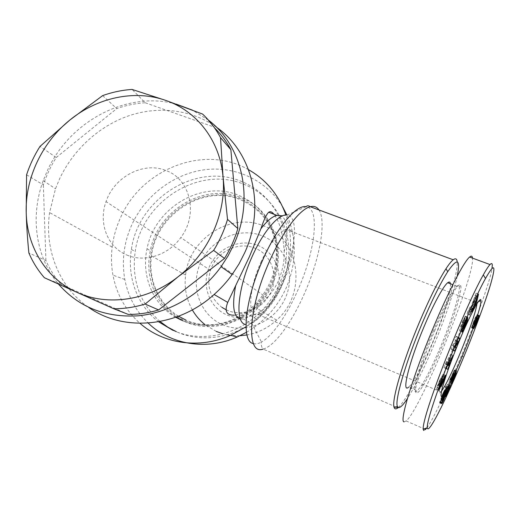 <?xml version="1.0" encoding="UTF-8"?>
<svg xmlns="http://www.w3.org/2000/svg" width="520" height="520" viewBox="0 0 520 520"><rect width="100%" height="100%" fill="white"/><g stroke="black" fill="none" stroke-linecap="round" stroke-linejoin="round"><path stroke-width="0.39" stroke-dasharray="2.6 1.95" d="M398.281 407.524C405.373 401.421 419.582 374.374 432.049 344.442C446.511 310.017 458.204 272.708 457.197 261.963M240.403 319.053L243.444 319.026L234.442 315.178L245.381 312.656C250.783 310.622 256.197 307.365 261.612 302.894C268.717 297.096 274.411 289.588 278.694 280.351C282.796 269.737 284.628 260.124 284.2 251.498C283.03 233.935 279.604 221.52 273.93 214.253M216.457 127.218C191.789 109.603 158.97 105.69 129.168 115.661C99.378 125.827 73.561 149.312 59.722 178.555L55.484 188.773L49.582 212.608C44.272 249.542 59.059 287.32 88.725 307.431M208.429 120.127L192.374 110.123M176.254 104.137C127.549 90.428 69.901 121.037 47.528 170.287L43.225 180.609C30.062 216.158 35.431 256.893 58.428 284.057M246.467 332.293C264.433 321.633 277.752 306.677 286.423 287.417C296.738 262.353 296.907 238.225 286.923 215.033M282.633 206.83C266.428 179.933 235.19 165.756 204.451 169.767C173.68 173.869 145.34 195.422 131.944 224.504C123.897 242.379 121.524 260.702 124.82 279.474C128.115 296.589 135.902 311.123 148.18 323.07M245.999 326.833L256.197 318.942C267.462 308.925 276.139 297.031 282.236 283.257C291.935 260.111 293.15 237.361 285.883 215.007M248.541 169.696C204.561 144.014 141.758 168.76 120.581 217.581C116.246 227.039 113.445 236.86 112.177 247.052C111.026 256.542 111.287 265.902 112.963 275.151C116.623 294.411 125.632 310.466 139.984 323.317M441.519 391.209L440.915 391.918C435.532 398.431 443.346 371.332 456.17 340.691C465.082 319.592 471.478 306.728 475.358 302.101C476.333 301.1 476.879 301.158 476.983 302.276L476.944 303.745M260.877 262.32C269.854 243.074 278.258 232.108 286.097 229.431C297.544 226.278 295.445 255.268 283.68 281.339C274.995 300.404 266.513 311.506 258.239 314.639C247.507 318.247 248.196 290.349 260.877 262.32M433.524 330.59C418.412 366.379 410.365 398.106 417.411 390.832L422.012 384.781C427.563 375.713 433.882 362.739 440.954 345.872C452.029 319.469 460.831 291.33 459.179 286.364C458.841 285.24 458.068 285.188 456.853 286.214C452.797 289.478 442.975 307.925 433.524 330.59M450.411 283.764C451.477 290.427 443.125 317.337 432.562 342.466C423.521 364.163 413.374 383.37 408.649 387.101L417.411 390.832M434.629 330.889C447.343 300.333 459.68 279.611 460.753 285.708C462.384 290.81 453.369 319.507 442.078 346.437C434.863 363.643 428.428 376.89 422.779 386.172C416.585 395.85 414.421 395.31 416.293 384.56C418.496 373.542 425.867 351.825 434.629 330.889M437.86 385.814L440.284 378.768L437.047 386.822L436.579 389.214L441.734 377.371L438.737 385.684L441.688 379.087L442.956 374.16L437.86 385.814M443.755 379.951L441.688 379.087M439.212 388.648L436.793 387.628M440.492 384.963L438.068 383.949M442.956 379.347L440.538 378.339M463.58 320.067L465.231 316.101L462.728 320.996C460.012 327.639 459.043 331.012 459.81 331.11L464.848 320.392L465.283 317.135L462.572 323.297L462.429 324.441L463.794 321.334L462.325 325.344L461.019 327.659L461.266 325.78L463.58 320.067L465.673 320.892M463.353 326.606L461.266 325.78M462.761 328.347L461.019 327.659M465.745 323.837L463.307 322.881M465.94 323.245L463.808 322.406M467.551 317.239L465.387 316.394M457.243 276.153C453.954 292.182 444.632 319.456 433.94 345C424.19 368.206 415.35 386.054 407.42 398.548M172.913 330.343C200.011 342.797 235.931 335.998 259.512 312.956C279.767 293.469 289.822 264.108 285.623 237.718C281.346 211.322 263.425 189.599 239.922 180.843C194.721 162.78 138.041 199.42 131.398 249.418C126.848 276.855 137.176 305.468 158.561 321.789M160.024 321.522C139.698 303.121 131.423 279.819 135.194 251.596C141.726 202.092 197.86 165.847 242.632 183.781C265.909 192.472 283.66 213.993 287.911 240.117C292.078 266.24 282.152 295.282 262.113 314.555C238.784 337.337 203.236 344.058 176.391 331.714M178.575 316.225C158.704 304.142 148.09 279.74 151.502 255.97C155.935 214.806 202.67 184.236 239.59 199.381C259.851 207.85 272.11 223.431 276.38 246.129C278.915 269.38 271.544 289.594 254.274 306.774C235.391 324.519 207.207 329.673 185.66 319.943M216.281 331.435L205.056 324.701M192.303 309.868C186.336 299.163 184.1 287.553 185.601 275.048C189.202 238.758 230.49 212.062 263.139 225.713C299.312 237.757 308.224 292.851 276.608 320.125C267.963 327.971 258.089 332.911 246.994 334.958M239.922 335.745L230.886 335.413M227.181 334.828L222.937 333.821M222.482 324.649C245.031 334.724 275.028 322.159 285.474 297.739C296.264 273.462 284.726 244.348 261.865 235.722C239.148 226.733 210.841 239.46 200.551 262.782C189.93 285.968 199.771 314.925 222.482 324.649M126.893 255.041C144.482 262.821 168.331 255.249 180.843 237.51C198.776 214.013 190.209 178.685 165.601 170.404C143.332 161.382 114.173 176.911 106.048 201.617C98.202 222.775 107.374 247.195 126.893 255.041M226.167 309.81L227.253 310.297C240.617 316.257 258.271 310.973 267.3 298.09C280.274 281.06 273.397 254.8 254.787 248.144C237.919 241 216.125 252.064 210.483 270.361C206.258 285.662 210.087 297.999 221.982 307.392M257.621 245.297C275.502 252.142 284.382 274.918 275.951 293.82C267.793 312.832 244.465 322.686 226.805 314.892C209.014 307.378 201.175 284.7 209.495 266.468C217.568 248.125 239.857 238.18 257.621 245.297M175.714 317.278C152.666 304.239 141.122 275.529 147.037 248.768C154.505 208.247 200.987 180.05 237.647 194.916C257.81 203.242 270.413 218.569 275.45 240.91C278.928 263.822 272.668 284.427 256.678 302.731C237.146 324.031 205.413 331.103 181.539 320.222M176.261 317.083C154.999 303.57 144.697 276.224 150.287 250.718C157.657 210.561 203.736 182.644 240.084 197.405C280.293 210.561 292.318 270.699 259.012 304.245C239.675 325.338 208.228 332.332 184.548 321.548L183.066 320.873M185.269 320.82C198.796 326.118 212.966 326.865 227.78 323.057C246.896 316.869 263.334 302.178 272.038 283.413C277.823 269.061 279.168 253.663 275.971 239.278C270.667 220.454 257.283 205.53 239.974 198.53C208.994 186.68 170.612 204.406 156.358 236.21C141.667 267.826 154.394 307.398 185.269 320.82M26.579 174.798L43.336 184.919C46.482 175.286 50.778 166.153 56.238 157.515L40.008 146.412M102.648 95.609L116.74 108.609C126.081 105.313 135.571 103.363 145.223 102.759L132.087 89.434M202.579 114.056L214.487 127.823M44.402 277.739L61.061 284.394C54.795 277.257 49.745 269.282 45.91 260.488L28.873 253M128.303 314.425L61.061 284.394M45.91 260.488L43.336 184.919M56.238 157.515L116.74 108.609M145.223 102.759L213.48 126.854M472.934 325.163L474.923 321.425L477.178 314.594L474.695 318.76L471.529 327.386L472.934 325.163L474.474 325.767M474.799 324.844L473.304 324.259M475.306 324.668L473.434 323.934M475.481 325.202L473.343 324.356M475.469 325.416L473.33 324.571L475.469 325.423M475.475 325.37L473.421 324.565M475.521 325.046L473.603 324.292M475.572 324.812L473.72 324.084M475.566 324.168L473.993 323.55M475.891 323.466L474.318 322.849M476.236 322.595L474.688 321.984M476.444 322.023L474.923 321.425M477.132 321.399L475.228 320.651M477.49 320.561L475.553 319.8M477.834 319.637L475.891 318.883M477.757 318.663L476.197 318.052M478.088 317.876L476.476 317.245M478.426 317.103L476.743 316.446M478.719 316.472L476.957 315.783M478.959 315.998L477.106 315.276M479.096 315.738L477.178 314.99M479.291 315.471L477.224 314.665M479.323 315.432L477.178 314.594M479.187 315.601L477.029 314.762M479.082 315.757L476.931 314.918M478.822 316.251L476.665 315.413M478.498 316.933L476.34 316.095M478.478 316.979L476.32 316.141M478.147 317.74L475.988 316.894M477.399 318.526L475.599 317.824M477.497 318.331L475.657 317.616M477.763 317.896L475.787 317.128M477.925 317.714L475.807 316.888M477.951 317.7L475.787 316.856M477.834 317.779L475.67 316.94M477.633 318.097L475.462 317.252M477.477 318.377L475.306 317.531M477.191 318.923L475.02 318.078M476.866 319.611L474.695 318.76M476.645 320.106L474.474 319.261M476.288 320.938L474.116 320.093M475.911 321.867L473.74 321.016M475.696 322.419L473.525 321.568M475.391 323.219L473.219 322.374M475.059 324.129L472.888 323.278M474.734 325.026L472.563 324.175M474.428 325.891L472.264 325.039M474.156 326.69L471.991 325.839M473.941 327.34L471.776 326.489M473.831 327.717L471.666 326.865M473.688 328.237L471.529 327.386M473.642 328.536L471.484 327.691M473.655 328.633L471.497 327.782M473.649 328.582L471.588 327.769M473.681 328.302L471.757 327.548M473.733 328.068L471.887 327.34M473.889 327.522L472.16 326.839M474.103 326.853L472.466 326.209M474.201 326.56L472.596 325.93M475.612 319.039L474.552 321.243L475.852 318.136L475.612 319.039L477.75 319.872M477.62 320.222L475.481 319.391M477.282 321.074L475.137 320.236M477.132 321.412L474.988 320.574M476.847 321.971L474.701 321.132M476.769 322.094L474.624 321.256M476.457 321.99L474.552 321.243M476.502 321.854L474.578 321.106M476.275 320.97L474.806 320.398M476.671 320.047L475.163 319.462M476.801 319.755L475.287 319.163M477.12 319.072L475.605 318.481M477.21 318.89L475.709 318.305M477.308 318.702L475.852 318.136M478.004 319.046L475.859 318.214M477.861 319.56L475.716 318.721M473.174 323.147L474.435 320.411L472.934 323.999L473.174 323.147L475.137 323.914M475.306 323.453L473.35 322.686M475.644 322.556L473.707 321.802M475.885 321.932L473.987 321.191M476.112 321.373L474.272 320.658M476.216 321.113L474.435 320.411M476.645 321.334L474.487 320.489M476.6 321.548L474.442 320.71M476.392 322.199L474.234 321.353M476.067 323.043L473.909 322.199M475.852 323.55L473.7 322.706M475.527 324.252L473.375 323.408M475.293 324.701L473.135 323.856M474.812 324.812L472.959 324.084M474.832 324.747L472.934 323.999M474.994 324.305L473.044 323.538M445.517 396.734L443.365 395.824L446.615 388.505L447.272 386.438L445.66 390.032M446.193 394.615L444.366 393.841M446.212 394.563L444.385 393.79M446.472 393.744L444.691 392.99M446.738 392.912L445.016 392.184M447.012 392.067L445.354 391.365M447.181 391.528L445.575 390.851M447.831 390.943L445.887 390.124M448.175 390.15L446.238 389.331M448.532 389.318L446.615 388.505M449.423 387.341L447.272 386.438M449.202 387.816L447.057 386.913M448.857 388.576L446.713 387.673M448.559 389.259L446.407 388.356M448.442 389.519L446.297 388.615M448.11 390.293L445.959 389.382M447.356 390.981L445.594 390.24M446.193 388.369L447.531 384.156L446.31 386.568L443.365 395.824M449.696 385.067L447.531 384.156M448.481 387.478L446.31 386.568M449.885 379.308L447.207 388.161L450.587 377.774L449.885 379.308L452.043 380.204M449.339 389.051L447.207 388.161M449.839 387.419L447.915 386.613M452.745 378.671L450.587 377.774M440.388 401.525L443.196 395.038L444.808 389.675L442.228 394.726L440.824 399.113L442.494 395.96L439.595 402.304L439.666 402.714L440.388 401.525L442.124 402.266M442.397 401.726L440.674 400.991M442.709 401.135L440.966 400.394M443.209 400.575L441.272 399.75M443.528 399.874L441.591 399.048M443.833 399.132L441.909 398.313M443.963 398.794L442.046 397.982M444.223 398.106L442.325 397.3M444.483 397.384L442.611 396.591M444.646 396.578L442.897 395.837M444.99 395.798L443.196 395.038M445.315 394.959L443.501 394.193M445.627 394.089L443.813 393.322M445.79 393.575L443.989 392.815M445.725 392.704L445.055 392.418M446.03 392.113L445.406 391.846M444.113 390.689L445.685 391.372M446.894 391.404L444.724 390.494M446.94 391.222L444.769 390.306M447.018 390.858L444.847 389.942M447.031 390.65L444.86 389.734M446.986 390.591L444.808 389.675M446.914 390.644L444.73 389.727M446.765 390.845L444.581 389.922M446.557 391.17L444.373 390.247M446.225 391.755L444.035 390.832M445.946 392.275L443.755 391.352M445.653 392.853L443.463 391.931M445.367 393.451L443.176 392.529M445.107 394.03L442.916 393.101M444.769 394.803L442.579 393.881M444.418 395.655L442.228 394.726M444.132 396.376L441.942 395.447M443.833 397.163L441.643 396.234M443.56 397.911L441.376 396.981M443.528 398.001L441.344 397.072M443.3 398.691L441.11 397.761M443.131 399.237L440.947 398.307M443.027 399.646L440.85 398.716M442.981 399.925L440.804 398.996M443.007 400.043L440.824 399.113M442.995 399.965L440.915 399.081M443.021 399.711L441.071 398.879M443.118 399.282L441.291 398.509M443.274 398.781L441.538 398.047M443.482 398.144L441.838 397.449M443.723 397.469L442.13 396.793M444.522 396.825L442.494 395.96M444.561 397.163L442.397 396.24M444.216 398.112L442.052 397.196M443.931 398.873L441.766 397.95M443.723 399.406L441.558 398.482M443.697 399.484L441.526 398.56M443.352 400.283L441.188 399.36M443.079 400.835L440.915 399.913M443.066 400.862L440.895 399.938M442.806 400.946L440.765 400.075M442.851 400.862L440.785 399.984M443.112 400.368L440.941 399.445M441.954 402.584L439.777 401.654M441.903 402.76L439.725 401.824M441.772 403.234L439.595 402.304M441.714 403.54L439.543 402.61M441.734 403.696L439.562 402.766M441.747 403.384L439.79 402.551M441.838 403.007L439.998 402.22M442.007 402.487L440.271 401.746M443.488 392.522L442.098 396.351L443.488 392.522L445.666 393.438M445.809 393.224L443.625 392.308M445.861 393.282L443.684 392.36L445.854 393.309M445.757 393.705L443.579 392.782M445.529 394.381L443.359 393.458M445.517 394.413L443.346 393.49M445.224 395.219L443.047 394.297M444.918 395.967L442.748 395.044M444.685 396.5L442.513 395.584M444.405 397.066L442.228 396.143M443.859 397.098L442.098 396.351M443.865 397.066L442.124 396.331M443.872 397.053L442.137 396.318M444.022 396.669L442.475 396.006M444.294 395.974L442.995 395.421M444.308 395.935L443.014 395.388M444.639 395.122L443.573 394.667M444.945 394.401L444.035 394.01M445.38 394.024L443.196 393.101M449.585 382.974L452.816 375.882L454.012 371.728L451.678 376.415L454.467 369.974L451.003 377.306L450.255 380.166L452.419 375.7L449.585 382.974L451.704 383.864M454.545 376.597L452.816 375.882M456.144 372.613L454.012 371.728M455.032 374.953L452.901 374.069M454.954 375.167L452.822 374.276M454.656 375.928L452.524 375.043M454.578 376.123L452.446 375.238M454.246 376.89L452.114 375.999M454.012 377.377L451.88 376.487M453.804 377.741L451.672 376.851M451.601 376.831L453.388 377.572L451.653 376.87M453.518 377.247L451.666 376.48M453.538 377.188L451.678 376.415M453.746 376.682L451.828 375.888M453.986 376.097L452.036 375.291M454.22 375.55L452.25 374.731M454.545 374.79L452.575 373.978M454.695 374.452L452.738 373.64M454.89 374.023L452.966 373.23M454.928 373.932L453.05 373.159M455.195 374.212L453.057 373.328M456.606 370.857L454.467 369.974M456.541 370.844L454.402 369.96M456.274 371.196L454.129 370.312L456.268 371.202M456.053 371.592L453.901 370.708M455.76 372.164L453.615 371.274M455.611 372.469L453.459 371.585M455.312 373.106L453.161 372.216M454.954 373.88L452.803 372.99M454.747 374.335L452.595 373.445M454.389 375.141L452.238 374.25M454.064 375.901L451.913 375.011M453.765 376.63L451.613 375.732M453.447 377.429L451.295 376.532M453.154 378.203L451.003 377.306M452.894 378.924L450.743 378.034M452.679 379.561L450.535 378.671M452.51 380.113L450.365 379.223M452.387 380.562L450.249 379.665M452.329 380.874L450.184 379.977M452.322 381.056L450.184 380.166M452.322 381.024L450.255 380.166M452.335 380.822L450.392 380.01M452.341 380.79L450.411 379.984M452.426 380.425L450.6 379.665M452.562 379.938L450.84 379.216M452.764 379.321L451.126 378.638M453.024 378.567L451.464 377.916M453.115 378.3L451.581 377.656M453.837 377.689L451.919 376.89M454.038 377.332L452.075 376.519M454.402 376.526L452.419 375.7M454.214 377.735L452.088 376.851M452.023 382.558L449.891 381.667M426.803 427.915C434.142 418.71 454.603 372.814 461.305 356.012C469.176 337.89 490.64 281.138 492.011 268.333M423.722 430.534L425.522 429.481M404.06 421.87L406.172 420.966C420.901 408.922 475.131 275.717 472.505 258.115M466.356 320.769L463.905 319.807L466.362 320.762M467.506 317.304L465.374 316.472M467.688 317.064L465.231 316.101M465.608 321.029L463.138 320.053M466.284 323.583L463.86 322.627M466.447 321.016L464.848 320.392M467.727 318.091L465.283 317.135M465.023 324.259L462.572 323.297M464.867 325.403L462.429 324.441M465.94 322.179L463.794 321.334M439.309 388.329L437.535 387.589M442.163 383.695L439.771 382.694M441.123 386.685L438.737 385.684M444.886 375.928L442.995 375.141M445.354 375.161L442.949 374.166L445.354 375.161M444.379 376.876L441.968 375.869M441.721 381.888L439.673 381.037M443.118 379.074L440.7 378.066M454.831 339.697L455.54 340.606L452.562 345.228L451.068 348.887L452.263 350.149L453.648 346.775L452.901 345.937L455.923 341.218L457.34 337.772L456.241 336.265L454.831 339.697L457.301 340.691M457.984 341.582L455.54 340.606M455.032 346.223L452.562 345.228M453.538 349.882L451.068 348.887M454.688 351.13L452.263 350.149M454.643 347.178L453.648 346.775M454.838 346.716L452.901 345.937M457.75 341.952L455.923 341.218M458.334 338.169L457.34 337.772M458.712 337.253L456.241 336.265M467.61 312.182L467.162 314.008L469.579 308.847L470.028 307.014L467.61 312.182L470.048 313.131M469.593 314.951L467.162 314.008M471.666 309.66L469.579 308.847M472.466 307.957L470.028 307.014M469.326 311.149L471.64 305.728L473.252 302.62L472.829 304.382L474.097 301.938L476.119 293.176L469.326 311.149L471.731 312.078M472.654 309.491L470.594 308.698M473.714 306.527L471.64 305.728M475.235 303.381L473.252 302.62M475.215 305.298L472.829 304.382M475.67 302.543L474.097 301.938M478.543 294.099L476.119 293.176M477.301 296.491L474.871 295.562M473.688 300.8L472.726 302.659L474.351 298.038L473.688 300.8L476.093 301.717M474.812 303.466L472.726 302.659M476.463 298.844L474.351 298.038M445.361 368.381L450.6 354.38L445.296 363.844L443.911 367.543L447.766 369.369M449.144 365.69L446.738 364.702M448.539 365.501L446.42 364.631M450.079 360.666L448.195 359.892M451.054 358.904L449.189 358.144M453.018 355.368L450.6 354.38M447.753 364.851L445.296 363.844M446.368 368.557L443.911 367.543M447.161 361.706L446.095 364.559L445.601 364.449L447.161 361.706L449.066 362.486M448.519 365.56L446.095 364.559M447.597 365.274L445.601 364.449M318.975 209.957C326.69 221.41 319.481 259.382 304.792 292.728C292.338 321.594 274.853 346.138 263.139 349.057L262.717 348.589C261.437 346.931 261.027 344.747 261.495 342.024C272.708 335.907 287.326 314.438 298.044 289.725C314.906 251.94 320.502 208.52 306.183 206.7L287.021 215.04C299.273 216.002 295.594 251.05 281.781 281.794C272.006 303.478 261.976 317.343 251.7 323.394L245.973 324.5M253.416 343.603C255.749 344.234 258.447 343.707 261.495 342.024L251.7 323.394L243.444 319.026C248.892 317.661 254.95 312.286 261.612 302.894M284.2 251.498C288.548 232.291 287.671 220.422 281.567 215.891M439.875 386.646L437.853 385.794M463.827 356.759L461.305 356.012M465.199 321.971L462.728 320.996M438.854 390.013L436.676 389.097M437.899 385.794L438.288 385.957M441.363 384.365L439.29 383.494M443.137 379.697L441.051 378.82M443.762 378.216L441.734 377.371M442.344 383.383L439.953 382.382M441.22 386.418L438.88 385.437M444.184 377.279L441.779 376.272M442.728 380.75L440.317 379.743M440.993 385.346L438.588 384.332M441.591 382.187L439.51 381.316M287.021 215.04L282.483 215.846M475.358 302.101L286.097 229.431M476.983 302.276L478.257 301.756M459.179 286.364L460.753 285.708M438.841 390.169L436.579 389.214M465.855 320.483L463.821 319.683M461.13 327.574L463.567 328.536M131.398 249.418L135.194 251.596M185.601 275.048L151.502 255.97M210.483 270.361L106.048 201.617M147.037 248.768L150.287 250.718M256.678 302.731L259.012 304.245M267.3 298.09L180.843 237.51M276.608 320.125L254.274 306.774M259.512 312.956L262.113 314.555M406.172 420.966L424.19 428.89M461.884 331.936L459.81 331.11M443.762 378.222L441.734 377.377M422.012 384.781L422.779 386.172M456.853 286.214L452.842 284.694M440.915 391.918L258.239 314.639M256.197 318.942L245.381 312.656M112.177 247.052L49.582 212.608M124.82 279.474L112.963 275.151M43.225 180.609L55.484 188.773M396.006 407.01L263.139 349.057"/><path stroke-width="0.78" d="M457.197 261.963C456.924 258.713 455.591 257.985 453.2 259.786C451.347 261.222 448.935 264.219 445.972 268.762C438.353 280.651 429.533 298.396 419.504 321.99C402.396 362.382 391.021 402.291 394.238 407.687C394.888 409.221 396.116 409.272 397.911 407.836L398.281 407.524M273.93 214.253C272.025 211.809 270.276 211.146 268.684 212.258C266.468 214.325 263.874 219.817 260.91 228.742L249.516 256.445L227.734 302.406C224.296 311.168 226.531 315.425 234.442 315.178M88.725 307.431C123.377 332.124 177.645 327.594 214.123 294.495C220.85 288.509 226.869 281.846 232.174 274.508L239.057 263.848L244.784 252.571C265.896 206.453 252.285 151.99 216.457 127.218M58.428 284.057C78.767 307.216 105.404 317.792 138.327 315.796C169.656 312.774 201.039 294.359 221.065 266.714L228.04 255.931L233.844 244.524C254.638 199.18 242.515 145.782 208.429 120.127M192.374 110.123L176.254 104.137M286.923 215.033L282.633 206.83M285.883 215.007C278.72 194.896 266.272 179.79 248.541 169.696M476.944 303.745C476.294 310.505 468.839 332.293 460.265 352.904C454.389 367.016 449.254 378.04 444.847 385.976L441.519 391.209M459.05 341.484C470.535 313.677 480.968 294.671 480.961 300.644C481.423 305.474 472.959 330.538 463.067 354.322C456.853 369.265 451.432 380.965 446.797 389.435C441.454 398.834 439.822 398.86 441.916 389.506C444.873 378.151 450.587 362.141 459.05 341.484M408.649 387.101C401.291 394.199 408.915 362.414 424.015 326.781C433.459 304.207 443.43 285.896 447.707 282.737C449.241 281.548 450.144 281.886 450.411 283.764M444.067 380.081L441.123 386.685L444.132 378.372L438.984 390.228L439.465 387.842L442.709 379.782L440.271 386.828L444.379 376.876L445.354 375.161L445.387 376.135L444.067 380.081L443.755 379.951M463.723 326.749L463.457 328.627L464.763 326.3L466.232 322.289L464.867 325.403L465.023 324.259L467.727 318.091L467.266 321.341L462.248 332.079C461.494 331.988 462.481 328.614 465.199 321.971L467.825 317.428L463.723 326.749L463.353 326.606M463.457 328.627L462.761 328.347M492.011 268.333L492.297 265.278C492.258 263.276 491.498 263.036 490.009 264.557C488.416 266.253 486.181 269.685 483.308 274.865C463.97 308.906 422.058 415.226 423.169 429.273L423.722 430.534M472.505 258.115L472.491 257.998C472.257 255.931 471.296 255.619 469.606 257.049C464.061 261.404 448.63 290.992 433.212 327.932C412.718 376.578 399.061 422.012 404.06 421.87M407.42 398.548C402.116 406.647 398.788 409.279 397.429 406.458C394.453 401.147 405.6 362.466 422.149 323.356C431.853 300.495 440.375 283.276 447.726 271.687C457.444 257.511 460.616 258.999 457.243 276.153M158.561 321.789L172.913 330.343M176.391 331.714L167.83 327.178L160.024 321.522M185.66 319.943L178.575 316.225M205.056 324.701C199.869 320.574 195.618 315.627 192.303 309.868M246.994 334.958L239.922 335.745M230.886 335.413L227.181 334.828M222.937 333.821L216.281 331.435M221.982 307.392L226.167 309.81M181.539 320.222L175.714 317.278M183.066 320.873L176.261 317.083M132.087 89.434L165.731 100.399C134.667 89.401 97.351 97.507 69.862 120.029L102.648 95.609C112.301 92.163 122.116 90.103 132.087 89.434M26.208 212.68L26.579 174.798C29.861 164.827 34.34 155.363 40.008 146.412L69.862 120.029C42.178 142.305 25.071 178.211 26.208 212.68C26.975 247.143 46.436 278.909 77.175 292.454L44.402 277.739C37.966 270.355 32.793 262.106 28.873 253C27.456 238.719 26.566 225.284 26.208 212.68M220.519 137.618L223.054 177.067C220.161 140.855 196.879 110.962 165.731 100.399L202.579 114.056C209.736 120.822 215.716 128.68 220.519 137.618L230.867 149.682L237.835 228.56C234.78 239.025 230.341 248.983 224.517 258.427L213.629 250.406L178.178 276.712C208.624 253.214 226.46 213.103 223.054 177.067L227.519 219.375C224.322 230.243 219.694 240.584 213.629 250.406M113.789 308.75L77.175 292.454C107.601 306.423 148.018 300.658 178.178 276.712L145.171 304.044C134.706 307.216 124.248 308.783 113.789 308.75L128.303 314.425C138.411 314.47 148.512 312.981 158.607 309.946L145.171 304.044M214.487 127.823C220.981 134.173 226.441 141.459 230.867 149.682M227.519 219.375L237.835 228.56M224.517 258.427L158.607 309.946M478.329 318.883L477.757 318.663L479.082 315.757L476.132 324.389L475.079 326.001L474.474 325.767M475.449 325.097L474.799 324.844M476.132 324.389L475.566 324.168M476.45 323.687L475.891 323.466M476.821 322.822L476.236 322.595M477.054 322.257L476.444 322.023M478.615 318.078L478.088 317.876M478.887 317.278L478.426 317.103M479.102 316.622L478.719 316.472M475.079 326.001L473.74 328.614L473.941 327.34L476.645 320.106L477.834 317.779L477.757 318.663L477.399 318.526M474.305 327.685L473.889 327.522M474.617 327.054L474.103 326.853M474.74 326.775L474.201 326.56M477.62 320.222L476.697 322.082L477.62 320.222M476.95 321.236L476.275 320.97M477.315 320.3L476.671 320.047M477.438 320.002L476.801 319.755M477.757 319.319L477.12 319.072M477.854 319.144L477.21 318.89M478.004 318.968L477.308 318.702M475.339 323.993L476.6 321.256L475.137 323.914M476.6 321.256L476.216 321.113M446.511 394.751L445.517 396.734L448.481 387.478L449.696 385.067L447.746 391.144L449.423 387.341L448.754 389.409L446.511 394.751L446.193 394.615M446.836 393.894L446.472 393.744M447.161 393.094L446.738 392.912M447.499 392.269L447.012 392.067M447.714 391.755L447.181 391.528M447.746 391.144L447.356 390.981M445.66 390.032L446.193 388.369M449.339 389.051L452.745 378.671L449.339 389.051M446.771 391.826L446.29 391.625L446.986 390.591L446.771 391.826L443.749 399.971L442.553 402.447L442.124 402.266M442.832 401.915L442.397 401.726M443.131 401.317L442.709 401.135M445.062 396.754L444.646 396.578M445.354 395.954L444.99 395.798M445.666 395.109L445.315 394.959M445.978 394.231L445.627 394.089M446.154 393.731L445.79 393.575M446.401 392.99L445.725 392.704M445.055 392.418L444.236 392.074M446.609 392.36L446.03 392.113M445.406 391.846L444.444 391.443M445.685 391.372L444.606 390.916M442.553 402.447L441.734 403.696L441.954 402.584L444.665 396.884L443.092 400.01L443.528 398.001L446.297 391.612M443.469 399.432L443.118 399.282M443.716 398.97L443.274 398.781M444.009 398.365L443.482 398.144M444.301 397.716L443.723 397.469M442.163 403.15L441.838 403.007M442.435 402.668L442.007 402.487M445.809 393.224L444.269 397.274L445.809 393.224M444.269 397.274L443.859 397.098M443.872 397.053L444.216 397.215L443.865 397.066M442.475 396.006L442.15 395.87M442.995 395.421L442.384 395.161M443.014 395.388L442.397 395.129M443.573 394.667L442.702 394.297M444.035 394.01L442.988 393.569M454.935 376.76L451.704 383.864L454.545 376.584L452.394 381.056L453.447 377.429L456.541 370.844L453.973 376.779L456.144 372.613L454.935 376.76L454.545 376.597M452.972 380.107L452.562 379.938M453.258 379.522L452.764 379.321M453.59 378.8L453.024 378.567M453.713 378.547L453.115 378.3M424.19 428.89L425.522 429.481L426.803 427.915M463.827 356.759C469.813 342.537 483.795 306.943 490.347 285.194C496.334 264.498 494.722 262.256 485.511 278.473C466.999 311.493 426.387 414.447 427.238 427.746C427.791 431.73 432.504 424.84 441.376 407.069C450.144 389.207 459.141 368.121 463.827 356.759M449.144 365.69L447.766 369.369L446.368 368.557L447.753 364.851L453.018 355.368L449.144 365.69M472.992 309.627L471.731 312.078L477.301 296.491L478.543 294.099L476.476 302.855L475.215 305.298L475.651 303.543L472.992 309.627L472.654 309.491M469.593 314.951L472.466 307.957L469.593 314.951M457.984 341.582L457.301 340.691L458.712 337.253L459.765 338.741L458.348 342.193L455.357 346.925L456.072 347.757L454.688 351.13L453.538 349.882L455.032 346.223L457.984 341.582M443.762 378.222L444.132 378.378L443.762 378.216M467.266 321.341L466.447 321.016M439.933 388.596L439.309 388.329M445.387 376.135L444.886 375.928M442.084 382.044L441.721 381.888M456.072 347.757L454.643 347.178M455.357 346.925L454.838 346.716M458.348 342.193L457.75 341.952M459.765 338.741L458.334 338.169M472.004 309.784L471.666 309.66M474.045 306.651L473.714 306.527M475.651 303.543L475.235 303.381M476.476 302.855L475.67 302.543M475.131 303.589L476.769 298.961L475.131 303.589L474.812 303.466M450.619 360.887L450.079 360.666M451.607 359.125L451.054 358.904M449.592 362.7L448.038 365.456L448.519 365.56L449.592 362.7L449.066 362.486M448.038 365.456L447.597 365.274M139.984 323.317C163.209 343.947 199.4 349.31 230.6 335.348L245.999 326.833M148.18 323.07C170.333 344.591 206.388 350.786 237.302 336.947L246.467 332.293M263.139 349.057C246.311 355.654 247.631 309.953 269.236 261.918C282.418 231.738 299.851 209.079 310.291 206.733C314.054 205.784 316.947 206.856 318.975 209.957M453.2 259.786L310.291 206.733C308.497 205.484 307.125 205.472 306.183 206.7C296.471 204.451 277.121 227.032 262.853 259.733C244.543 300.411 241.02 341.894 253.416 343.603M245.973 324.5C234.864 323.934 237.003 290.056 251.888 257.153C263.088 231.556 278.694 213.551 287.021 215.04M281.567 215.891L276.959 215.397C272.337 216.45 266.988 220.896 260.91 228.742M440.265 386.809L439.875 386.646M466.037 321.035L465.673 320.892M440.681 386.965L440.31 386.809M441.688 384.501L441.363 384.365M441.922 382.324L441.591 382.187M235.664 285.682C231.868 305.728 233.447 316.849 240.403 319.053M282.483 215.846L276.959 215.397L268.684 212.258M478.257 301.756L480.961 300.644M466.278 320.651L465.855 320.483M490.009 264.557L469.606 257.049M447.726 271.687L445.972 268.762M397.429 406.458L394.238 407.687M483.308 274.865L485.511 278.473M423.169 429.273L427.238 427.746M462.248 332.079L461.884 331.936M452.842 284.694L447.707 282.737M444.847 385.976L446.797 389.435M227.734 302.406L214.123 294.495M237.302 336.947L230.6 335.348M221.065 266.714L232.174 274.508M397.911 407.836L396.006 407.01"/></g></svg>
